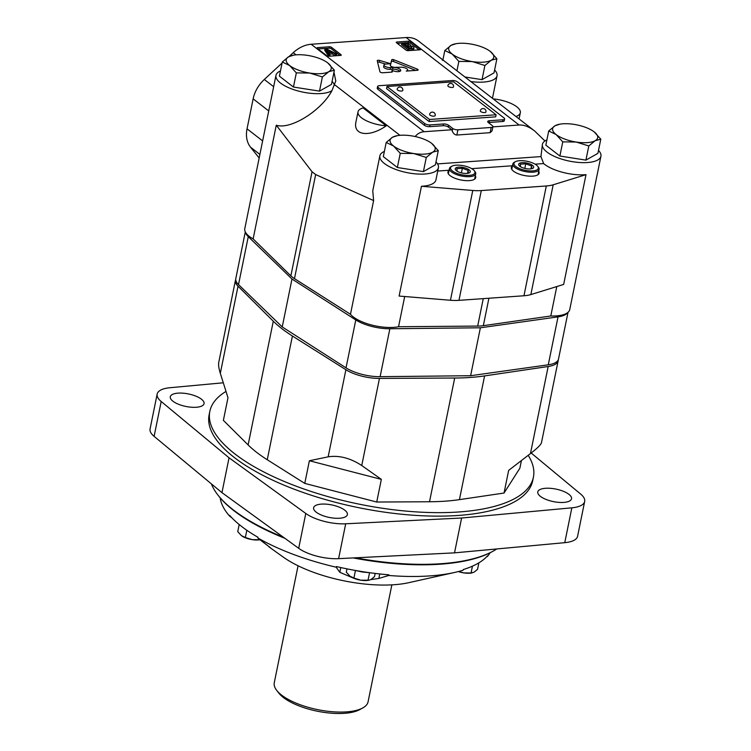<?xml version="1.0" encoding="UTF-8"?>
<svg xmlns="http://www.w3.org/2000/svg" width="751" height="751" viewBox="0 0 751 751"><rect width="100%" height="100%" fill="white"/><g stroke="black" fill="none" stroke-linecap="round" stroke-linejoin="round"><path stroke-width="1.13" d="M464.907 76.968L482.02 79.653L494.017 72.875L496.899 58.709L490.253 51.406A22.971 8.505 -168.5 0 1 491.276 60.23L496.899 58.709M458.852 61.394L472.257 61.582A22.971 8.505 -168.5 0 1 452.215 54.091A22.971 8.505 -168.5 0 1 451.191 45.267A22.971 8.505 -168.5 0 1 456.12 43.68L451.191 45.267L444.817 50.524L452.215 54.091L458.852 61.394L456.946 70.801M444.817 50.524L442.799 60.437M484.902 65.497L491.276 60.23A22.971 8.505 -168.5 0 1 472.257 61.582L484.902 65.497L482.02 79.653M456.12 43.68A22.971 8.505 -168.5 0 1 470.21 43.924A22.971 8.505 -168.5 0 1 488.685 50.308A22.971 8.505 -168.5 0 1 490.253 51.406M548.718 130.984L556.115 134.56A22.971 8.505 -168.5 0 1 555.102 125.727A22.971 8.505 -168.5 0 1 560.03 124.14L555.102 125.727L548.718 130.984L545.836 145.15L559.88 156.03L585.921 160.123L597.918 153.335L600.8 139.179L594.163 131.866A22.971 8.505 -168.5 0 1 595.186 140.7L600.8 139.179M562.762 141.864L576.158 142.042A22.971 8.505 -168.5 0 1 556.115 134.56L562.762 141.864L559.88 156.03M588.803 145.957L595.186 140.7A22.971 8.505 -168.5 0 1 576.158 142.042L588.803 145.957L585.921 160.123M560.03 124.14A22.971 8.505 -168.5 0 1 574.121 124.384A22.971 8.505 -168.5 0 1 592.595 130.768A22.971 8.505 -168.5 0 1 594.163 131.866M386.202 142.465L393.599 146.041A22.971 8.505 -168.5 0 1 392.576 137.208A22.971 8.505 -168.5 0 1 397.514 135.621L392.576 137.208L386.202 142.465L383.32 156.63L397.363 167.511L423.404 171.603L435.402 164.816L438.284 150.651L431.647 143.347A22.971 8.505 -168.5 0 1 432.66 152.181L438.284 150.651M400.245 153.345L413.641 153.523A22.971 8.505 -168.5 0 1 393.599 146.041L400.245 153.345L397.363 167.511M426.286 157.438L432.66 152.181A22.971 8.505 -168.5 0 1 413.641 153.523L426.286 157.438L423.404 171.603M397.514 135.621A22.971 8.505 -168.5 0 1 411.604 135.865A22.971 8.505 -168.5 0 1 430.079 142.249A22.971 8.505 -168.5 0 1 431.647 143.347M282.292 62.004L289.698 65.572A22.971 8.505 -168.5 0 1 288.675 56.747A22.971 8.505 -168.5 0 1 293.603 55.161L288.675 56.747L282.292 62.004L279.41 76.17L293.453 87.041L319.494 91.134L331.501 84.356L334.373 70.19L327.736 62.887A22.971 8.505 -168.5 0 1 328.76 71.711L334.373 70.19M296.335 72.875L309.741 73.054A22.971 8.505 -168.5 0 1 289.698 65.572L296.335 72.875L293.453 87.041M322.376 76.968L328.76 71.711A22.971 8.505 -168.5 0 1 309.741 73.054L322.376 76.968L319.494 91.134M293.603 55.161A22.971 8.505 -168.5 0 1 307.694 55.405A22.971 8.505 -168.5 0 1 326.169 61.789A22.971 8.505 -168.5 0 1 327.736 62.887M535.106 164.169L543.63 163.568L540.964 156.593L542.4 144.342A29.862 11.058 11.5 0 0 569.465 161.127A29.862 11.058 11.5 0 0 600.931 156.246A29.862 11.058 11.5 0 0 598.509 150.435M546.897 139.93A29.862 11.058 11.5 0 0 544.954 140.972L534.618 130.956C529.08 126.722 523.916 124.741 519.119 125.013L492.881 126.872M333.97 72.209L335.791 80.93L331.961 90.627C321.437 110.735 290.308 130.064 276.274 125.201L312.05 171.754L290.872 275.852A28.716 10.636 11.5 0 0 294.476 278.64L350.473 314.284A29.862 11.058 11.5 0 0 398.546 326.732L477.683 326.075A28.716 10.636 11.5 0 0 483.334 325.681L550.793 315.983A29.862 11.058 11.5 0 0 569.737 309.6L600.931 156.246M384.381 151.411A29.862 11.058 11.5 0 0 379.884 155.814L372.759 190.81L373.613 200.583L315.655 174.551L312.05 171.754M386.23 125.83C369.342 137.686 352.707 135.433 355.993 121.737L358.002 111.88A22.971 8.505 11.5 0 0 386.23 125.83L363.09 107.909A22.971 8.505 11.5 0 0 358.002 111.88M443.465 123.971A3.83 1.418 11.5 0 1 448.657 125.323L452.712 128.459L452.205 130.946C453.294 133.547 454.834 134.908 456.852 135.03L490.131 132.683L492.083 130.777L492.928 126.647A3.83 1.418 11.5 0 0 492.346 125.661L488.291 122.516A3.83 1.418 11.5 0 1 487.709 121.531A3.83 1.418 11.5 0 1 489.436 120.723L502.907 119.775A3.83 1.418 11.5 0 0 504.634 118.968A3.83 1.418 11.5 0 0 504.052 117.982L457.434 81.878A3.83 1.418 11.5 0 0 452.233 80.535L379.321 85.689A3.83 1.418 11.5 0 0 377.593 86.487A3.83 1.418 11.5 0 0 378.175 87.482L424.794 123.577A3.83 1.418 11.5 0 0 429.994 124.929L443.465 123.971L443.109 125.717A3.83 1.418 -168.5 0 1 448.309 127.06L451.802 129.773L424.108 131.725C420.504 132.007 417.528 133.612 415.181 136.541M452.205 130.946L451.802 129.773M544.785 140.662L544.24 141.498A29.862 11.058 11.5 0 0 542.4 144.342M259.161 157.982L250.534 147.187A28.716 21.328 -52.2 0 1 247.041 128.834L253.143 98.86A28.716 21.328 -52.2 0 1 264.314 79.465L282.085 63.009M289.116 56.503L293.237 52.692A28.716 21.328 -52.2 0 1 311.167 44.262L406.178 37.55A28.716 21.328 -52.2 0 1 418.438 40.986L534.618 130.956M379.884 155.814A29.862 11.058 11.5 0 0 406.939 172.608A29.862 11.058 11.5 0 0 438.415 167.726A29.862 11.058 11.5 0 0 435.993 161.906M470.839 81.559A29.862 11.058 11.5 0 0 497.031 75.785A29.862 11.058 11.5 0 0 494.609 69.965M442.996 59.47A29.862 11.058 11.5 0 0 442.151 59.864M280.47 70.941A29.862 11.058 11.5 0 0 275.974 75.353A29.862 11.058 11.5 0 0 297.95 90.937A29.862 11.058 11.5 0 0 331.961 90.627M334.458 85.332A29.862 11.058 11.5 0 0 332.092 81.446M544.954 140.972A29.862 11.058 11.5 0 0 544.24 141.498M276.274 125.201L253.134 238.912L290.872 275.852M585.996 174.654L563.654 284.441L530.854 294.58A28.716 10.636 11.5 0 1 523.963 295.763L458.964 300.353A28.716 10.636 11.5 0 1 450.44 300.259L399.11 296.063L421.452 186.276L472.773 190.472A28.716 10.636 11.5 0 0 481.307 190.566L546.306 185.976A28.716 10.636 11.5 0 0 553.187 184.793L585.996 174.654A29.862 11.058 11.5 0 1 543.63 163.568M556.782 286.563L550.793 315.983M404.695 296.514L398.546 326.732M373.613 200.583L350.473 314.284M408.093 50.646A1.53 0.563 -168.5 0 1 406.009 50.11L396.49 42.732A1.53 0.563 -168.5 0 1 396.256 42.338A1.53 0.563 -168.5 0 1 396.941 42.009L408.675 41.183A1.53 0.563 -168.5 0 1 410.75 41.718L420.278 49.097A1.53 0.563 -168.5 0 1 420.513 49.491A1.53 0.563 -168.5 0 1 419.818 49.819L408.093 50.646M328.835 56.241A1.53 0.563 -168.5 0 1 326.76 55.705L317.232 48.327A1.53 0.563 -168.5 0 1 316.997 47.933A1.53 0.563 -168.5 0 1 317.692 47.613L329.417 46.778A1.53 0.563 -168.5 0 1 331.501 47.322L341.02 54.701A1.53 0.563 -168.5 0 1 341.254 55.095A1.53 0.563 -168.5 0 1 340.569 55.414L328.835 56.241M382.757 72.763A1.915 0.713 -168.5 0 1 379.922 71.711L377.246 60.765A1.896 0.704 -168.5 0 1 377.246 60.643A1.896 0.704 -168.5 0 1 379.687 60.446L390.661 63.713L385.939 64.051A4.318 1.596 -168.5 0 0 383.996 64.962A4.318 1.596 -168.5 0 0 386.042 66.839A4.318 1.596 -168.5 0 0 390.511 67.59L392.942 67.421A5.163 1.915 -168.5 0 1 398.283 68.313A5.163 1.915 -168.5 0 1 400.743 70.556A5.163 1.915 -168.5 0 1 397.42 71.664A5.163 1.915 -168.5 0 1 392.06 70.256L392.369 71.627A1.859 0.685 -168.5 0 1 392.379 71.749A1.859 0.685 -168.5 0 1 391.431 72.152L382.757 72.763M395.289 67.346A3.445 1.277 -168.5 0 1 391.815 66.698A3.445 1.277 -168.5 0 1 390.267 65.234A3.445 1.277 -168.5 0 1 390.276 65.206L391.769 59.761A1.333 0.488 -168.5 0 1 393.731 59.714L417.199 69.073A1.915 0.713 -168.5 0 1 418.138 69.918A1.915 0.713 -168.5 0 1 417.312 70.312L406.225 71.063A4.788 1.774 -168.5 0 0 407.718 70.134A4.788 1.774 -168.5 0 0 405.624 68.134A4.788 1.774 -168.5 0 0 400.874 67.205L395.289 67.346M429.994 124.929L429.638 126.666L443.109 125.717M429.638 126.666A3.83 1.418 -168.5 0 1 424.437 125.323L377.819 89.219A3.83 1.418 -168.5 0 1 377.237 88.233L377.593 86.487M504.634 118.968L504.278 120.714A3.83 1.418 -168.5 0 1 502.55 121.521L489.079 122.469A3.83 1.418 -168.5 0 0 488.357 122.573M275.974 75.353L244.779 228.708A29.862 11.058 11.5 0 0 253.134 238.912M512.445 165.999A14.166 5.248 11.5 0 0 511.356 167.511A14.166 5.248 11.5 0 0 524.189 175.481A14.166 5.248 11.5 0 0 539.115 173.162A14.166 5.248 11.5 0 0 538.711 171.341M449.042 170.477A14.166 5.248 11.5 0 0 447.953 171.988A14.166 5.248 11.5 0 0 460.785 179.958A14.166 5.248 11.5 0 0 475.712 177.64A14.166 5.248 11.5 0 0 475.308 175.818M421.452 186.276A29.862 11.058 11.5 0 0 435.927 179.921L438.415 167.726M452.712 128.459A3.83 1.418 11.5 0 0 457.913 129.801L491.201 127.454A3.83 1.418 11.5 0 0 492.928 126.647M386.972 86.506L386.549 88.599L429.112 121.559L495.679 116.856L496.111 114.772L453.548 81.803L386.972 86.506L429.534 119.475L496.111 114.772M515.946 116.489A22.971 8.505 11.5 0 0 520.321 112.753A22.971 8.505 11.5 0 0 493.219 98.897M429.112 121.559L429.534 119.475M429.581 114.415A2.873 1.061 11.5 0 0 432.182 116.029A2.873 1.061 11.5 0 0 435.204 115.56A2.873 2.873 0 0 0 432.191 112.124A2.873 2.873 0 0 0 429.581 114.415M480.302 110.829A2.873 1.061 11.5 0 0 482.902 112.443A2.873 1.061 11.5 0 0 485.925 111.974A2.873 2.873 0 0 0 482.912 108.538A2.873 2.873 0 0 0 480.302 110.829M447.868 85.717A2.873 1.061 11.5 0 0 450.469 87.332A2.873 1.061 11.5 0 0 453.501 86.863A2.873 2.873 0 0 0 450.487 83.427A2.873 2.873 0 0 0 447.868 85.717M397.148 89.303A2.873 1.061 11.5 0 0 399.748 90.918A2.873 1.061 11.5 0 0 402.78 90.449A2.873 2.873 0 0 0 399.757 87.013A2.873 2.873 0 0 0 397.148 89.303M415.847 70.416L393.374 61.46A1.333 0.488 11.5 0 0 391.421 61.498L390.304 65.553M391.731 72.124L392.06 70.256M399.983 71.317A5.163 1.915 11.5 0 0 392.585 69.158L390.154 69.336L390.511 67.59M383.996 64.962L383.639 66.698A4.318 1.596 11.5 0 0 385.695 68.576A4.318 1.596 11.5 0 0 390.154 69.336M385.657 64.07L379.33 62.183A1.896 0.704 11.5 0 0 377.556 62.004M339.921 55.461L331.219 48.712A1.53 0.563 11.5 0 0 329.135 48.177L318.048 48.956M328.807 54.598L324.995 48.881L326.328 48.777L336.701 54.044L335.5 54.128L332.421 52.561L328.854 52.805L330.018 54.513L328.807 54.598L328.525 55.996L329.736 55.912L330.018 54.513M328.525 55.996L324.714 50.27L324.995 48.881M329.745 54.119L332.139 53.95L335.209 55.527L336.42 55.433L336.701 54.044M335.209 55.527L335.5 54.128M332.139 53.95L332.421 52.561M331.219 51.941L328.394 52.138L326.676 49.613L331.219 51.941M419.18 49.866L410.468 43.117A1.53 0.563 11.5 0 0 408.394 42.582L397.298 43.361M408.948 48.937L401.86 43.445L405.183 43.211A3.445 1.277 -168.5 0 1 408.751 43.811A3.445 1.277 -168.5 0 1 410.384 45.313A3.445 1.277 -168.5 0 1 410.055 45.727A3.736 1.38 -168.5 0 1 413.979 47.914A3.736 1.38 -168.5 0 1 412.299 48.702L408.948 48.937L408.666 50.336L412.017 50.101A3.736 1.38 11.5 0 0 413.698 49.313L413.979 47.914M408.666 50.336L401.578 44.844L401.86 43.445M407.906 45.548L406.056 45.68L403.869 43.99L405.728 43.858A2.103 0.779 -168.5 0 1 408.506 45.144A2.103 0.779 -168.5 0 1 407.906 45.548M409.342 48.224L406.835 46.28L408.685 46.149A2.488 0.92 -168.5 0 1 411.764 47.66A2.488 0.92 -168.5 0 1 411.201 48.092L409.342 48.224M408.413 47.501L408.685 46.149M410.647 48.139A2.488 0.92 11.5 0 0 408.469 47.548M407.155 45.595A2.103 0.779 11.5 0 0 405.512 45.257M405.456 45.21L405.728 43.858M451.933 166.206L450.929 166.76A13.405 4.966 11.5 0 0 449.445 168.477A13.405 4.966 11.5 0 0 461.583 176.016A13.405 4.966 11.5 0 0 475.712 173.828A13.405 4.966 11.5 0 0 475.017 171.66L474.303 170.759A12.448 4.609 11.5 0 0 473.055 169.557A12.448 4.609 11.5 0 0 451.933 166.206A12.448 4.609 11.5 0 0 461.837 174.795A12.448 4.609 11.5 0 0 474.303 170.759M469.093 169.839A7.66 2.835 11.5 0 0 458.335 167.173A7.66 2.835 11.5 0 0 456.937 171.097A7.66 2.835 11.5 0 0 467.789 173.303A7.66 2.835 11.5 0 0 469.093 169.839M468.427 172.983L468.136 170.43L462.353 168.271L456.861 168.665L457.152 171.209M467.554 173.265L468.136 170.43M461.414 172.89L462.353 168.271M515.336 161.728L514.332 162.282A13.405 4.966 11.5 0 0 512.849 164A13.405 4.966 11.5 0 0 524.987 171.538A13.405 4.966 11.5 0 0 539.115 169.351A13.405 4.966 11.5 0 0 538.42 167.182L537.707 166.281A12.448 4.609 11.5 0 0 536.458 165.079A12.448 4.609 11.5 0 0 515.336 161.728A12.448 4.609 11.5 0 0 525.24 170.317A12.448 4.609 11.5 0 0 537.707 166.281M532.497 165.351A7.66 2.835 11.5 0 0 521.738 162.695A7.66 2.835 11.5 0 0 520.34 166.619A7.66 2.835 11.5 0 0 531.192 168.825A7.66 2.835 11.5 0 0 532.497 165.351M531.83 168.506L531.539 165.952L525.756 163.793L520.265 164.178L520.556 166.731M530.957 168.787L531.539 165.952M524.818 168.412L525.756 163.793M567.559 312.707A28.716 10.636 -168.5 0 1 558.031 316.875L480.368 327.793L389.863 328.75A28.716 10.636 -168.5 0 1 355.786 319.935L291.979 279.015L248.271 236.668A28.716 10.636 -168.5 0 1 245.568 232.416M568.009 312.341L558.509 359.034A28.716 10.636 -168.5 0 1 548.277 364.798L470.624 375.716L380.119 376.673A28.716 10.636 -168.5 0 1 346.033 367.859L282.235 326.938L291.979 279.015M282.235 326.938L238.518 284.591A28.716 10.636 -168.5 0 1 235.795 278.602L245.295 231.909M470.624 375.716L480.368 327.793M298.063 565.775L274.275 682.725A47.857 17.724 11.5 0 0 276.753 690.441A47.857 17.724 11.5 0 0 317.635 709.629A47.857 17.724 11.5 0 0 362.771 707.94A47.857 17.724 11.5 0 0 368.074 701.809L391.862 584.86M276.753 690.441L278.884 693.164A44.994 16.663 11.5 0 0 317.316 711.206A44.994 16.663 11.5 0 0 359.748 709.611L362.771 707.94M357.467 570.816A12.448 4.609 11.5 0 0 362.423 571.99L354.65 570.319M370.083 572.76L362.423 571.99A12.448 4.609 11.5 0 0 367.23 572.356M246.976 530.375L245.577 529.389M220.193 497.866A138.804 51.406 11.5 0 0 229.477 515.993L229.618 515.336A138.804 51.406 11.5 0 0 257.978 537.294L257.846 537.96A138.804 51.406 11.5 0 0 336.176 567.202L336.307 566.545A138.804 51.406 11.5 0 0 388.905 574.815L388.774 575.473A138.804 51.406 11.5 0 0 454.608 572.459A138.804 51.406 11.5 0 0 463.114 570.225L463.245 569.558A138.804 51.406 11.5 0 0 487.483 555.862L487.352 556.529A138.804 51.406 11.5 0 0 490.074 552.774M269.018 546.916L283.24 557.092A83.277 30.838 11.5 0 0 408.91 582.654L454.608 572.459M487.352 556.529L486.686 556.735M388.774 575.473L378.842 578.439L379.753 573.942M336.176 567.202L339.809 572.309L354.059 578.383M370.75 579.622L378.842 578.439M257.846 537.96L270.585 547.864L259.959 539.753M231.984 517.908L229.477 515.993M381.339 479.373L361.747 465.517C350.351 458.072 339.161 455.181 328.168 456.824L309.374 460.748L304.775 483.4L376.73 502.034L381.339 479.373L309.374 460.748M376.73 502.034L429.516 501.752A138.804 51.406 11.5 0 0 459.424 499.64L504.043 493.041L519.87 468.202L521.429 460.551M235.711 279.494A28.716 10.636 11.5 0 0 235.439 280.339A28.716 10.636 11.5 0 0 238.029 286.197L273.289 321.203A138.804 51.406 11.5 0 0 292.411 336.007L345.892 369.727A28.716 10.636 11.5 0 0 379.462 378.42L454.693 378.025A138.804 51.406 11.5 0 0 484.592 375.913L548.174 366.507A28.716 10.636 11.5 0 0 558.153 360.78A28.716 10.636 11.5 0 0 558.228 359.898M238.029 286.197L220.315 373.294L227.985 397.711L223.376 420.363L248.121 444.93A138.804 51.406 11.5 0 0 267.243 459.734L304.775 483.4M220.315 373.294C218.804 368.45 218.288 364.779 218.766 362.292L235.439 280.339M558.153 360.78L541.471 442.724C540.936 444.695 537.265 448.319 530.45 453.595L508.652 470.389L504.043 493.041M226.004 391.421A165.107 61.15 11.5 0 0 209.829 411.37A165.107 61.15 11.5 0 0 359.429 504.203A165.107 61.15 11.5 0 0 533.407 477.204A165.107 61.15 11.5 0 0 528.206 455.331M209.829 411.37L209.125 414.852A165.107 61.15 11.5 0 0 358.725 507.695A165.107 61.15 11.5 0 0 532.703 480.687L533.407 477.204M223.291 382.794L169.979 387.723A30.631 11.34 11.5 0 0 157.156 394.087L150.069 428.943A30.631 11.34 11.5 0 0 154.105 436.35L221.958 492.647L298.691 548.314A30.631 11.34 11.5 0 0 338.607 558.65L454.524 552.858L564.761 542.673A30.631 11.34 11.5 0 0 577.575 536.308L584.672 501.452A30.631 11.34 11.5 0 0 580.626 494.045L531.192 453.031M211.397 483.888A153.157 56.719 11.5 0 0 217.95 495.078A153.157 56.719 11.5 0 0 283.334 537.172M355.476 557.805A153.157 56.719 11.5 0 0 493.229 551.084A153.157 56.719 11.5 0 0 496.768 548.962M217.95 495.078L218.663 495.989A152.2 56.372 11.5 0 0 284.939 538.336M353.195 557.918A152.2 56.372 11.5 0 0 492.224 551.647L493.229 551.084M157.156 394.087A30.631 11.34 11.5 0 0 161.193 401.494L229.046 457.791L221.958 492.647M229.046 457.791L305.788 513.459A30.631 11.34 11.5 0 0 345.695 523.794L461.612 518.012L454.524 552.858M461.612 518.012L571.849 507.826A30.631 11.34 11.5 0 0 584.672 501.452M568.92 494.336A17.226 6.383 11.5 0 0 550.521 488.328A17.226 6.383 11.5 0 0 537.772 491.914A17.226 6.383 11.5 0 0 553.384 501.602A17.226 6.383 11.5 0 0 571.539 498.786A17.226 6.383 11.5 0 0 568.92 494.336M201.437 399.185A17.226 6.383 11.5 0 0 183.037 393.177A17.226 6.383 11.5 0 0 170.289 396.763A17.226 6.383 11.5 0 0 185.901 406.451A17.226 6.383 11.5 0 0 204.056 403.634A17.226 6.383 11.5 0 0 201.437 399.185M344.756 510.173A17.226 6.383 11.5 0 0 326.356 504.165A17.226 6.383 11.5 0 0 313.608 507.742A17.226 6.383 11.5 0 0 329.22 517.43A17.226 6.383 11.5 0 0 347.375 514.613A17.226 6.383 11.5 0 0 344.756 510.173M239.194 524.517L237.748 531.633L241.343 535.585L245.352 537.519L246.807 530.347M245.352 537.519L252.195 539.64L259.461 539.744L259.555 539.256M242.01 536.064A12.448 4.609 11.5 0 0 242.188 536.186A12.448 4.609 11.5 0 0 252.195 539.64A12.448 4.609 11.5 0 0 259.827 539.772L260.165 539.716M458.636 571.492L463.789 572.9L471.046 573.004L474.097 572.178L477.552 569.324L478.866 562.846M471.046 573.004L472.435 566.17M458.335 571.567A12.448 4.609 11.5 0 0 463.789 572.9A12.448 4.609 11.5 0 0 471.421 573.032L472.069 572.929M346.981 568.854L346.305 572.168L349.9 576.13L353.909 578.063L355.373 570.882M353.909 578.063L360.762 580.185L369.041 580.204L371.06 579.453L374.514 576.608L375.171 573.417M368.018 580.279L369.483 573.097M350.567 576.608A12.448 4.609 11.5 0 0 350.755 576.721A12.448 4.609 11.5 0 0 360.762 580.185A12.448 4.609 11.5 0 0 368.394 580.316L369.041 580.204M437.739 171.05L449.089 170.242M437.551 163.896L540.964 156.593M471.703 168.646L512.492 165.764M334.664 84.769L399.945 135.321M293.237 52.692L296.035 54.851M273.664 86.712L264.314 79.465M311.167 44.262L424.108 131.725M406.178 37.55L519.119 125.013M259.884 154.434L250.534 147.187M262.634 140.906L247.041 128.834M268.736 110.932L253.143 98.86M553.187 184.793L530.854 294.58M488.91 298.231L483.334 325.681M472.773 190.472L450.44 300.259M483.268 298.635L477.683 326.075M315.655 174.551L294.476 278.64M481.307 190.566L458.964 300.353M546.306 185.976L523.963 295.763M378.175 87.482L377.819 89.219M424.794 123.577L424.437 125.323M448.657 125.323L448.309 127.06M489.436 120.723L489.079 122.469M502.907 119.775L502.55 121.521M457.913 129.801L456.852 135.03M491.201 127.454L490.131 132.683M391.421 61.498L391.769 59.761M416.936 70.341L417.199 69.073M393.374 61.46L393.731 59.714M392.585 69.158L392.942 67.421M379.33 62.183L379.687 60.446M340.888 55.367L341.02 54.701M331.219 48.712L331.501 47.322M329.135 48.177L329.417 46.778M317.504 48.533L317.692 47.613M420.147 49.763L420.278 49.097M410.468 43.117L410.75 41.718M408.394 42.582L408.675 41.183M396.753 42.938L396.941 42.009M412.017 50.101L412.299 48.702M346.033 367.859L355.786 319.935M238.518 284.591L248.271 236.668M548.277 364.798L558.031 316.875M380.119 376.673L389.863 328.75M454.693 378.025L429.516 501.752M379.462 378.42L361.747 465.517M345.892 369.727L328.168 456.824M292.411 336.007L267.243 459.734M548.174 366.507L530.45 453.595M484.592 375.913L459.424 499.64M273.289 321.203L248.121 444.93M161.193 401.494L154.105 436.35M305.788 513.459L298.691 548.314M345.695 523.794L338.607 558.65M571.849 507.826L564.761 542.673M339.809 572.309L340.776 567.549M497.031 75.785L492.449 98.297M520.321 112.753L519.072 118.911M407.54 71.007L407.718 70.134M474.623 179.151L475.712 173.828M448.356 173.81L449.445 168.477M538.026 174.673L539.115 169.351M511.76 169.332L512.849 164"/></g></svg>
